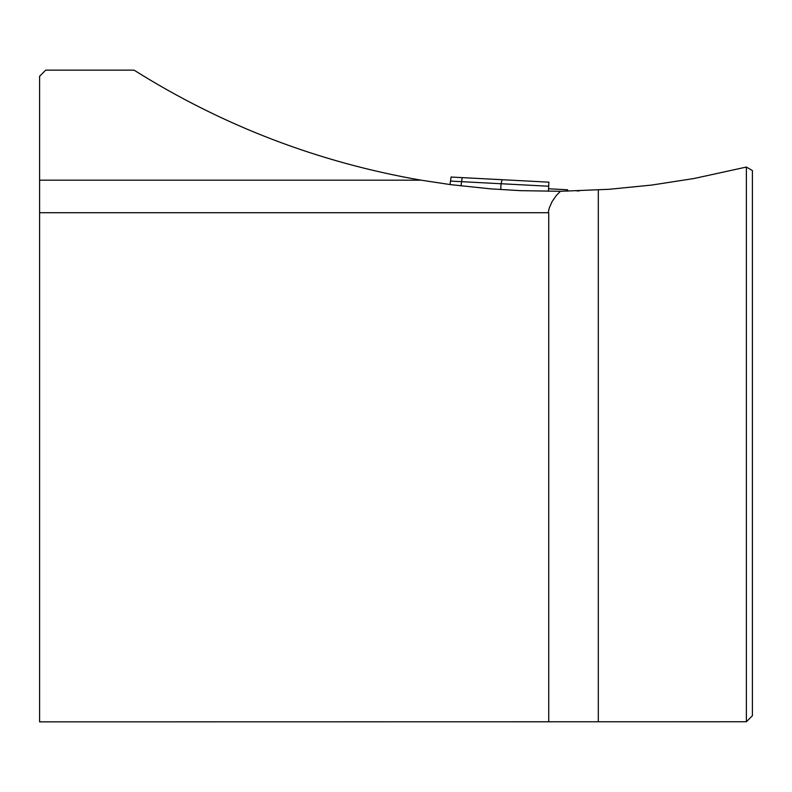 <?xml version="1.0" encoding="UTF-8"?>
<svg xmlns="http://www.w3.org/2000/svg" width="792" height="792" viewBox="0 0 792 792"><rect width="100%" height="100%" fill="white"/><g stroke="black" fill="none" stroke-linecap="round" stroke-linejoin="round"><path stroke-width="1.19" d="M752.4 170.547L752.4 715.74L746.381 721.76L746.381 167.053L752.4 170.547M548.747 721.849L548.747 212.711L39.6 212.711L39.6 721.849L746.381 721.76M39.6 212.711L39.6 180.17L421.037 180.17C318.156 162.33 222.512 125.661 134.076 70.151L45.708 70.151L39.6 76.26L39.6 180.17M548.173 212.711L549.351 207.771L552.192 201.406L556.4 195.426L560.409 191.288L520.423 190.654L490.476 188.843L450.697 184.645L421.037 180.17M579.398 190.872L577.022 190.951M560.409 191.288L608.998 189.308L651.668 185.071L694.03 178.507L746.381 167.053M451.084 177.042L548.896 182.16L548.678 186.229L450.509 181.091L451.084 177.042M548.549 188.773L567.626 189.773L567.676 191.179M548.42 191.308L548.896 182.16L462.162 177.616L461.003 185.932M450.024 184.556L450.509 181.091M500.722 189.595L501.029 183.734L502.197 179.715M598.307 190.001L598.307 721.849"/></g></svg>
